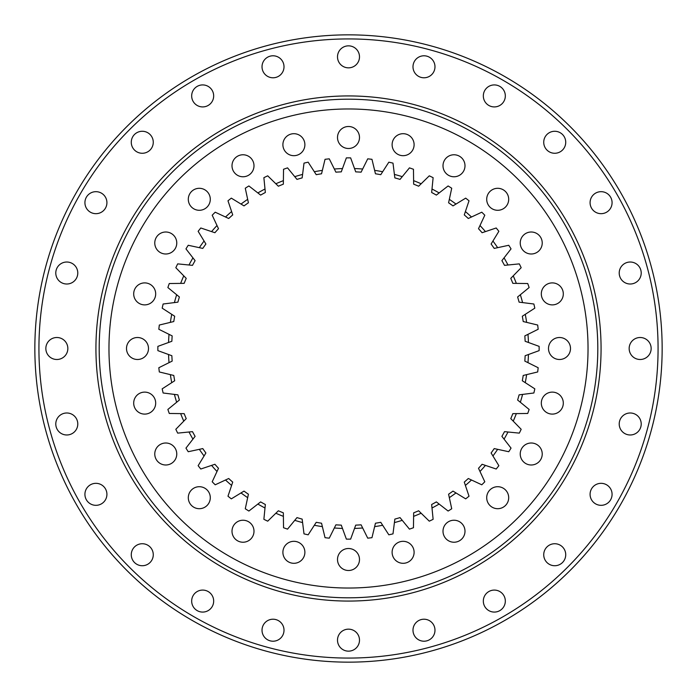<?xml version="1.0" encoding="UTF-8"?>
<svg xmlns="http://www.w3.org/2000/svg" width="697" height="697" viewBox="0 0 697 697"><rect width="100%" height="100%" fill="white"/><g stroke="black" fill="none" stroke-linecap="round" stroke-linejoin="round"><path stroke-width="1.05" d="M348.5 539.138A190.638 190.638 0 0 1 346.365 539.121L342.48 528.439A180.044 180.044 0 0 1 334.333 527.986L329.272 538.162A190.638 190.638 0 0 1 325.037 537.683L322.371 526.636A180.044 180.044 0 0 1 314.33 525.268L308.161 534.817A190.638 190.638 0 0 1 304.005 533.867L302.594 522.593A180.044 180.044 0 0 1 294.753 520.337L287.556 529.128A190.638 190.638 0 0 1 283.531 527.725L283.391 516.355A180.044 180.044 0 0 1 275.846 513.236L267.709 521.173A190.638 190.638 0 0 1 263.875 519.317L264.999 508.008A180.044 180.044 0 0 1 257.864 504.062L248.89 511.04A190.638 190.638 0 0 1 245.274 508.766L247.67 497.658A180.044 180.044 0 0 1 241.014 492.936L231.317 498.86A190.638 190.638 0 0 1 227.98 496.203L231.604 485.434A180.044 180.044 0 0 1 225.514 479.998L215.216 484.798A190.638 190.638 0 0 1 212.202 481.784L217.002 471.486A180.044 180.044 0 0 1 211.566 465.396L200.797 469.02A190.638 190.638 0 0 1 198.14 465.683L204.064 455.986A180.044 180.044 0 0 1 199.342 449.33L188.234 451.726A190.638 190.638 0 0 1 185.96 448.11L192.938 439.136A180.044 180.044 0 0 1 188.992 432.001L177.683 433.125A190.638 190.638 0 0 1 175.827 429.291L183.764 421.154A180.044 180.044 0 0 1 180.645 413.609L169.275 413.469A190.638 190.638 0 0 1 167.872 409.444L176.663 402.247A180.044 180.044 0 0 1 174.407 394.406L163.133 392.995A190.638 190.638 0 0 1 162.183 388.839L171.732 382.67A180.044 180.044 0 0 1 170.364 374.629L159.317 371.963A190.638 190.638 0 0 1 158.838 367.728L169.014 362.667A180.044 180.044 0 0 1 168.561 354.52L157.879 350.635A190.638 190.638 0 0 1 157.879 346.365L168.561 342.48A180.044 180.044 0 0 1 169.014 334.333L158.838 329.272A190.638 190.638 0 0 1 159.317 325.037L170.364 322.371A180.044 180.044 0 0 1 171.732 314.33L162.183 308.161A190.638 190.638 0 0 1 163.133 304.005L174.407 302.594A180.044 180.044 0 0 1 176.663 294.753L167.872 287.556A190.638 190.638 0 0 1 169.275 283.531L180.645 283.391A180.044 180.044 0 0 1 183.764 275.846L175.827 267.709A190.638 190.638 0 0 1 177.683 263.875L188.992 264.999A180.044 180.044 0 0 1 192.938 257.864L185.96 248.89A190.638 190.638 0 0 1 188.234 245.274L199.342 247.67A180.044 180.044 0 0 1 204.064 241.014L198.14 231.317A190.638 190.638 0 0 1 200.797 227.98L211.566 231.604A180.044 180.044 0 0 1 217.002 225.514L212.202 215.216A190.638 190.638 0 0 1 215.216 212.202L225.514 217.002A180.044 180.044 0 0 1 231.604 211.566L227.98 200.797A190.638 190.638 0 0 1 231.317 198.14L241.014 204.064A180.044 180.044 0 0 1 247.67 199.342L245.274 188.234A190.638 190.638 0 0 1 248.89 185.96L257.864 192.938A180.044 180.044 0 0 1 264.999 188.992L263.875 177.683A190.638 190.638 0 0 1 267.709 175.827L275.846 183.764A180.044 180.044 0 0 1 283.391 180.645L283.531 169.275A190.638 190.638 0 0 1 287.556 167.872L294.753 176.663A180.044 180.044 0 0 1 302.594 174.407L304.005 163.133A190.638 190.638 0 0 1 308.161 162.183L314.33 171.732A180.044 180.044 0 0 1 322.371 170.364L325.037 159.317A190.638 190.638 0 0 1 329.272 158.838L334.333 169.014A180.044 180.044 0 0 1 342.48 168.561L346.365 157.879A190.638 190.638 0 0 1 350.635 157.879L354.52 168.561A180.044 180.044 0 0 1 362.667 169.014L367.728 158.838A190.638 190.638 0 0 1 371.963 159.317L374.629 170.364A180.044 180.044 0 0 1 382.67 171.732L388.839 162.183A190.638 190.638 0 0 1 392.995 163.133L394.406 174.407A180.044 180.044 0 0 1 402.247 176.663L409.444 167.872A190.638 190.638 0 0 1 413.469 169.275L413.609 180.645A180.044 180.044 0 0 1 421.154 183.764L429.291 175.827A190.638 190.638 0 0 1 433.125 177.683L432.001 188.992A180.044 180.044 0 0 1 439.136 192.938L448.11 185.96A190.638 190.638 0 0 1 451.726 188.234L449.33 199.342A180.044 180.044 0 0 1 455.986 204.064L465.683 198.14A190.638 190.638 0 0 1 469.02 200.797L465.396 211.566A180.044 180.044 0 0 1 471.486 217.002L481.784 212.202A190.638 190.638 0 0 1 484.798 215.216L479.998 225.514A180.044 180.044 0 0 1 485.434 231.604L496.203 227.98A190.638 190.638 0 0 1 498.86 231.317L492.936 241.014A180.044 180.044 0 0 1 497.658 247.67L508.766 245.274A190.638 190.638 0 0 1 511.04 248.89L504.062 257.864A180.044 180.044 0 0 1 508.008 264.999L519.317 263.875A190.638 190.638 0 0 1 521.173 267.709L513.236 275.846A180.044 180.044 0 0 1 516.355 283.391L527.725 283.531A190.638 190.638 0 0 1 529.128 287.556L520.337 294.753A180.044 180.044 0 0 1 522.593 302.594L533.867 304.005A190.638 190.638 0 0 1 534.817 308.161L525.268 314.33A180.044 180.044 0 0 1 526.636 322.371L537.683 325.037A190.638 190.638 0 0 1 538.162 329.272L527.986 334.333A180.044 180.044 0 0 1 528.439 342.48L539.121 346.365A190.638 190.638 0 0 1 539.121 350.635L528.439 354.52A180.044 180.044 0 0 1 527.986 362.667L538.162 367.728A190.638 190.638 0 0 1 537.683 371.963L526.636 374.629A180.044 180.044 0 0 1 525.268 382.67L534.817 388.839A190.638 190.638 0 0 1 533.867 392.995L522.593 394.406A180.044 180.044 0 0 1 520.337 402.247L529.128 409.444A190.638 190.638 0 0 1 527.725 413.469L516.355 413.609A180.044 180.044 0 0 1 513.236 421.154L521.173 429.291A190.638 190.638 0 0 1 519.317 433.125L508.008 432.001A180.044 180.044 0 0 1 504.062 439.136L511.04 448.11A190.638 190.638 0 0 1 508.766 451.726L497.658 449.33A180.044 180.044 0 0 1 492.936 455.986L498.86 465.683A190.638 190.638 0 0 1 496.203 469.02L485.434 465.396A180.044 180.044 0 0 1 479.998 471.486L484.798 481.784A190.638 190.638 0 0 1 481.784 484.798L471.486 479.998A180.044 180.044 0 0 1 465.396 485.434L469.02 496.203A190.638 190.638 0 0 1 465.683 498.86L455.986 492.936A180.044 180.044 0 0 1 449.33 497.658L451.726 508.766A190.638 190.638 0 0 1 448.11 511.04L439.136 504.062A180.044 180.044 0 0 1 432.001 508.008L433.125 519.317A190.638 190.638 0 0 1 429.291 521.173L421.154 513.236A180.044 180.044 0 0 1 413.609 516.355L413.469 527.725A190.638 190.638 0 0 1 409.444 529.128L402.247 520.337A180.044 180.044 0 0 1 394.406 522.593L392.995 533.867A190.638 190.638 0 0 1 388.839 534.817L382.67 525.268A180.044 180.044 0 0 1 374.629 526.636L371.963 537.683A190.638 190.638 0 0 1 367.728 538.162L362.667 527.986A180.044 180.044 0 0 1 354.52 528.439L350.635 539.121A190.638 190.638 0 0 1 348.5 539.138M454 520.232A10.995 10.995 0 0 1 464.995 531.236A10.995 10.995 0 0 1 454 542.231A10.995 10.995 0 0 1 443.004 531.236A10.995 10.995 0 0 1 454 520.232M497.702 486.706A10.995 10.995 0 0 1 508.697 497.702A10.995 10.995 0 0 1 497.702 508.697A10.995 10.995 0 0 1 486.706 497.702A10.995 10.995 0 0 1 497.702 486.706M531.236 443.004A10.995 10.995 0 0 1 542.231 454A10.995 10.995 0 0 1 531.236 464.995A10.995 10.995 0 0 1 520.232 454A10.995 10.995 0 0 1 531.236 443.004M552.312 392.115A10.995 10.995 0 0 1 563.307 403.11A10.995 10.995 0 0 1 552.312 414.105A10.995 10.995 0 0 1 541.316 403.11A10.995 10.995 0 0 1 552.312 392.115M559.499 337.505A10.995 10.995 0 0 1 570.503 348.5A10.995 10.995 0 0 1 559.499 359.495A10.995 10.995 0 0 1 548.504 348.5A10.995 10.995 0 0 1 559.499 337.505M552.312 282.895A10.995 10.995 0 0 1 563.307 293.89A10.995 10.995 0 0 1 552.312 304.885A10.995 10.995 0 0 1 541.316 293.89A10.995 10.995 0 0 1 552.312 282.895M531.236 232.005A10.995 10.995 0 0 1 542.231 243A10.995 10.995 0 0 1 531.236 253.996A10.995 10.995 0 0 1 520.232 243A10.995 10.995 0 0 1 531.236 232.005M497.702 188.303A10.995 10.995 0 0 1 508.697 199.298A10.995 10.995 0 0 1 497.702 210.294A10.995 10.995 0 0 1 486.706 199.298A10.995 10.995 0 0 1 497.702 188.303M454 154.769A10.995 10.995 0 0 1 464.995 165.764A10.995 10.995 0 0 1 454 176.768A10.995 10.995 0 0 1 443.004 165.764A10.995 10.995 0 0 1 454 154.769M403.11 133.693A10.995 10.995 0 0 1 414.105 144.688A10.995 10.995 0 0 1 403.11 155.684A10.995 10.995 0 0 1 392.115 144.688A10.995 10.995 0 0 1 403.11 133.693M348.5 126.497A10.995 10.995 0 0 1 359.495 137.501A10.995 10.995 0 0 1 348.5 148.496A10.995 10.995 0 0 1 337.505 137.501A10.995 10.995 0 0 1 348.5 126.497M293.89 133.693A10.995 10.995 0 0 1 304.885 144.688A10.995 10.995 0 0 1 293.89 155.684A10.995 10.995 0 0 1 282.895 144.688A10.995 10.995 0 0 1 293.89 133.693M243 154.769A10.995 10.995 0 0 1 253.996 165.764A10.995 10.995 0 0 1 243 176.768A10.995 10.995 0 0 1 232.005 165.764A10.995 10.995 0 0 1 243 154.769M199.298 188.303A10.995 10.995 0 0 1 210.294 199.298A10.995 10.995 0 0 1 199.298 210.294A10.995 10.995 0 0 1 188.303 199.298A10.995 10.995 0 0 1 199.298 188.303M165.764 232.005A10.995 10.995 0 0 1 176.768 243A10.995 10.995 0 0 1 165.764 253.996A10.995 10.995 0 0 1 154.769 243A10.995 10.995 0 0 1 165.764 232.005M144.688 282.895A10.995 10.995 0 0 1 155.684 293.89A10.995 10.995 0 0 1 144.688 304.885A10.995 10.995 0 0 1 133.693 293.89A10.995 10.995 0 0 1 144.688 282.895M137.501 337.505A10.995 10.995 0 0 1 148.496 348.5A10.995 10.995 0 0 1 137.501 359.495A10.995 10.995 0 0 1 126.497 348.5A10.995 10.995 0 0 1 137.501 337.505M144.688 392.115A10.995 10.995 0 0 1 155.684 403.11A10.995 10.995 0 0 1 144.688 414.105A10.995 10.995 0 0 1 133.693 403.11A10.995 10.995 0 0 1 144.688 392.115M165.764 443.004A10.995 10.995 0 0 1 176.768 454A10.995 10.995 0 0 1 165.764 464.995A10.995 10.995 0 0 1 154.769 454A10.995 10.995 0 0 1 165.764 443.004M199.298 486.706A10.995 10.995 0 0 1 210.294 497.702A10.995 10.995 0 0 1 199.298 508.697A10.995 10.995 0 0 1 188.303 497.702A10.995 10.995 0 0 1 199.298 486.706M243 520.232A10.995 10.995 0 0 1 253.996 531.236A10.995 10.995 0 0 1 243 542.231A10.995 10.995 0 0 1 232.005 531.236A10.995 10.995 0 0 1 243 520.232M293.89 541.316A10.995 10.995 0 0 1 304.885 552.312A10.995 10.995 0 0 1 293.89 563.307A10.995 10.995 0 0 1 282.895 552.312A10.995 10.995 0 0 1 293.89 541.316M403.11 541.316A10.995 10.995 0 0 1 414.105 552.312A10.995 10.995 0 0 1 403.11 563.307A10.995 10.995 0 0 1 392.115 552.312A10.995 10.995 0 0 1 403.11 541.316M348.5 548.504A10.995 10.995 0 0 1 359.495 559.499A10.995 10.995 0 0 1 348.5 570.503A10.995 10.995 0 0 1 337.505 559.499A10.995 10.995 0 0 1 348.5 548.504M168.561 354.52L171.863 355.723A176.785 176.785 0 0 0 172.168 361.098L169.014 362.667M170.364 374.629L173.78 375.456A176.785 176.785 0 0 0 174.686 380.762L171.732 382.67M174.407 394.406L177.901 394.85A176.785 176.785 0 0 0 179.39 400.026L176.663 402.247M180.645 413.609L184.165 413.652A176.785 176.785 0 0 0 186.221 418.636L183.764 421.154M188.992 432.001L192.485 431.643A176.785 176.785 0 0 0 195.099 436.366L192.938 439.136M199.342 449.33L202.783 448.589A176.785 176.785 0 0 0 205.894 452.989L204.064 455.986M211.566 465.396L214.903 464.28A176.785 176.785 0 0 0 218.492 468.297L217.002 471.486M241.014 492.936L244.011 491.106A176.785 176.785 0 0 0 248.411 494.217L247.67 497.658M225.514 479.998L228.703 478.508A176.785 176.785 0 0 0 232.72 482.097L231.604 485.434M257.864 504.062L260.634 501.901A176.785 176.785 0 0 0 265.357 504.515L264.999 508.008M275.846 513.236L278.364 510.779A176.785 176.785 0 0 0 283.348 512.835L283.391 516.355M294.753 520.337L296.974 517.61A176.785 176.785 0 0 0 302.149 519.099L302.594 522.593M314.33 525.268L316.238 522.314A176.785 176.785 0 0 0 321.544 523.22L322.371 526.636M342.48 168.561L341.277 171.863A176.785 176.785 0 0 0 335.902 172.168L334.333 169.014M322.371 170.364L321.544 173.78A176.785 176.785 0 0 0 316.238 174.686L314.33 171.732M302.594 174.407L302.149 177.901A176.785 176.785 0 0 0 296.974 179.39L294.753 176.663M283.391 180.645L283.348 184.165A176.785 176.785 0 0 0 278.364 186.221L275.846 183.764M264.999 188.992L265.357 192.485A176.785 176.785 0 0 0 260.634 195.099L257.864 192.938M247.67 199.342L248.411 202.783A176.785 176.785 0 0 0 244.011 205.894L241.014 204.064M231.604 211.566L232.72 214.903A176.785 176.785 0 0 0 228.703 218.492L225.514 217.002M204.064 241.014L205.894 244.011A176.785 176.785 0 0 0 202.783 248.411L199.342 247.67M217.002 225.514L218.492 228.703A176.785 176.785 0 0 0 214.903 232.72L211.566 231.604M192.938 257.864L195.099 260.634A176.785 176.785 0 0 0 192.485 265.357L188.992 264.999M183.764 275.846L186.221 278.364A176.785 176.785 0 0 0 184.165 283.348L180.645 283.391M176.663 294.753L179.39 296.974A176.785 176.785 0 0 0 177.901 302.149L174.407 302.594M171.732 314.33L174.686 316.238A176.785 176.785 0 0 0 173.78 321.544L170.364 322.371M169.014 334.333L172.168 335.902A176.785 176.785 0 0 0 171.863 341.277L168.561 342.48M526.636 322.371L523.22 321.544A176.785 176.785 0 0 0 522.314 316.238L525.268 314.33M522.593 302.594L519.099 302.149A176.785 176.785 0 0 0 517.61 296.974L520.337 294.753M516.355 283.391L512.835 283.348A176.785 176.785 0 0 0 510.779 278.364L513.236 275.846M508.008 264.999L504.515 265.357A176.785 176.785 0 0 0 501.901 260.634L504.062 257.864M471.486 217.002L468.297 218.492A176.785 176.785 0 0 0 464.28 214.903L465.396 211.566M485.434 231.604L482.097 232.72A176.785 176.785 0 0 0 478.508 228.703L479.998 225.514M497.658 247.67L494.217 248.411A176.785 176.785 0 0 0 491.106 244.011L492.936 241.014M455.986 204.064L452.989 205.894A176.785 176.785 0 0 0 448.589 202.783L449.33 199.342M439.136 192.938L436.366 195.099A176.785 176.785 0 0 0 431.643 192.485L432.001 188.992M421.154 183.764L418.636 186.221A176.785 176.785 0 0 0 413.652 184.165L413.609 180.645M402.247 176.663L400.026 179.39A176.785 176.785 0 0 0 394.85 177.901L394.406 174.407M382.67 171.732L380.762 174.686A176.785 176.785 0 0 0 375.456 173.78L374.629 170.364M362.667 169.014L361.098 172.168A176.785 176.785 0 0 0 355.723 171.863L354.52 168.561M374.629 526.636L375.456 523.22A176.785 176.785 0 0 0 380.762 522.314L382.67 525.268M394.406 522.593L394.85 519.099A176.785 176.785 0 0 0 400.026 517.61L402.247 520.337M413.609 516.355L413.652 512.835A176.785 176.785 0 0 0 418.636 510.779L421.154 513.236M432.001 508.008L431.643 504.515A176.785 176.785 0 0 0 436.366 501.901L439.136 504.062M479.998 471.486L478.508 468.297A176.785 176.785 0 0 0 482.097 464.28L485.434 465.396M465.396 485.434L464.28 482.097A176.785 176.785 0 0 0 468.297 478.508L471.486 479.998M449.33 497.658L448.589 494.217A176.785 176.785 0 0 0 452.989 491.106L455.986 492.936M492.936 455.986L491.106 452.989A176.785 176.785 0 0 0 494.217 448.589L497.658 449.33M504.062 439.136L501.901 436.366A176.785 176.785 0 0 0 504.515 431.643L508.008 432.001M513.236 421.154L510.779 418.636A176.785 176.785 0 0 0 512.835 413.652L516.355 413.609M520.337 402.247L517.61 400.026A176.785 176.785 0 0 0 519.099 394.85L522.593 394.406M525.268 382.67L522.314 380.762A176.785 176.785 0 0 0 523.22 375.456L526.636 374.629M527.986 362.667L524.832 361.098A176.785 176.785 0 0 0 525.137 355.723L528.439 354.52M528.439 342.48L525.137 341.277A176.785 176.785 0 0 0 524.832 335.902L527.986 334.333M334.333 527.986L335.902 524.832A176.785 176.785 0 0 0 341.277 525.137L342.48 528.439M354.52 528.439L355.723 525.137A176.785 176.785 0 0 0 361.098 524.832L362.667 527.986M386.931 37.211L384.213 36.889M310.069 659.789L312.787 660.111M494.33 590.08A10.995 10.995 0 0 1 505.325 601.075A10.995 10.995 0 0 1 494.33 612.079A10.995 10.995 0 0 1 483.326 601.075A10.995 10.995 0 0 1 494.33 590.08M543.73 554.734A10.995 10.995 0 0 1 554.734 543.73A10.995 10.995 0 0 1 565.729 554.734A10.995 10.995 0 0 1 554.734 565.729A10.995 10.995 0 0 1 543.73 554.734M590.08 494.33A10.995 10.995 0 0 1 601.075 483.326A10.995 10.995 0 0 1 612.079 494.33A10.995 10.995 0 0 1 601.075 505.325A10.995 10.995 0 0 1 590.08 494.33M619.215 423.985A10.995 10.995 0 0 1 630.219 412.99A10.995 10.995 0 0 1 641.214 423.985A10.995 10.995 0 0 1 630.219 434.98A10.995 10.995 0 0 1 619.215 423.985M629.156 348.5A10.995 10.995 0 0 1 640.151 337.505A10.995 10.995 0 0 1 651.155 348.5A10.995 10.995 0 0 1 640.151 359.495A10.995 10.995 0 0 1 629.156 348.5M619.215 273.015A10.995 10.995 0 0 1 630.219 262.02A10.995 10.995 0 0 1 641.214 273.015A10.995 10.995 0 0 1 630.219 284.01A10.995 10.995 0 0 1 619.215 273.015M590.08 202.67A10.995 10.995 0 0 1 601.075 191.675A10.995 10.995 0 0 1 612.079 202.67A10.995 10.995 0 0 1 601.075 213.674A10.995 10.995 0 0 1 590.08 202.67M554.734 131.271A10.995 10.995 0 0 1 565.729 142.266A10.995 10.995 0 0 1 554.734 153.27A10.995 10.995 0 0 1 543.73 142.266A10.995 10.995 0 0 1 554.734 131.271M494.33 84.921A10.995 10.995 0 0 1 505.325 95.925A10.995 10.995 0 0 1 494.33 106.92A10.995 10.995 0 0 1 483.326 95.925A10.995 10.995 0 0 1 494.33 84.921M423.985 55.786A10.995 10.995 0 0 1 434.98 66.781A10.995 10.995 0 0 1 423.985 77.785A10.995 10.995 0 0 1 412.99 66.781A10.995 10.995 0 0 1 423.985 55.786M348.5 45.845A10.995 10.995 0 0 1 359.495 56.849A10.995 10.995 0 0 1 348.5 67.844A10.995 10.995 0 0 1 337.505 56.849A10.995 10.995 0 0 1 348.5 45.845M273.015 55.786A10.995 10.995 0 0 1 284.01 66.781A10.995 10.995 0 0 1 273.015 77.785A10.995 10.995 0 0 1 262.02 66.781A10.995 10.995 0 0 1 273.015 55.786M202.67 84.921A10.995 10.995 0 0 1 213.674 95.925A10.995 10.995 0 0 1 202.67 106.92A10.995 10.995 0 0 1 191.675 95.925A10.995 10.995 0 0 1 202.67 84.921M131.271 142.266A10.995 10.995 0 0 1 142.266 131.271A10.995 10.995 0 0 1 153.27 142.266A10.995 10.995 0 0 1 142.266 153.27A10.995 10.995 0 0 1 131.271 142.266M84.921 202.67A10.995 10.995 0 0 1 95.925 191.675A10.995 10.995 0 0 1 106.92 202.67A10.995 10.995 0 0 1 95.925 213.674A10.995 10.995 0 0 1 84.921 202.67M55.786 273.015A10.995 10.995 0 0 1 66.781 262.02A10.995 10.995 0 0 1 77.785 273.015A10.995 10.995 0 0 1 66.781 284.01A10.995 10.995 0 0 1 55.786 273.015M45.845 348.5A10.995 10.995 0 0 1 56.849 337.505A10.995 10.995 0 0 1 67.844 348.5A10.995 10.995 0 0 1 56.849 359.495A10.995 10.995 0 0 1 45.845 348.5M55.786 423.985A10.995 10.995 0 0 1 66.781 412.99A10.995 10.995 0 0 1 77.785 423.985A10.995 10.995 0 0 1 66.781 434.98A10.995 10.995 0 0 1 55.786 423.985M84.921 494.33A10.995 10.995 0 0 1 95.925 483.326A10.995 10.995 0 0 1 106.92 494.33A10.995 10.995 0 0 1 95.925 505.325A10.995 10.995 0 0 1 84.921 494.33M142.266 543.73A10.995 10.995 0 0 1 153.27 554.734A10.995 10.995 0 0 1 142.266 565.729A10.995 10.995 0 0 1 131.271 554.734A10.995 10.995 0 0 1 142.266 543.73M202.67 590.08A10.995 10.995 0 0 1 213.674 601.075A10.995 10.995 0 0 1 202.67 612.079A10.995 10.995 0 0 1 191.675 601.075A10.995 10.995 0 0 1 202.67 590.08M273.015 619.215A10.995 10.995 0 0 1 284.01 630.219A10.995 10.995 0 0 1 273.015 641.214A10.995 10.995 0 0 1 262.02 630.219A10.995 10.995 0 0 1 273.015 619.215M423.985 619.215A10.995 10.995 0 0 1 434.98 630.219A10.995 10.995 0 0 1 423.985 641.214A10.995 10.995 0 0 1 412.99 630.219A10.995 10.995 0 0 1 423.985 619.215M348.5 629.156A10.995 10.995 0 0 1 359.495 640.151A10.995 10.995 0 0 1 348.5 651.155A10.995 10.995 0 0 1 337.505 640.151A10.995 10.995 0 0 1 348.5 629.156M348.5 38.927A309.573 309.573 0 0 0 38.927 348.5A309.573 309.573 0 0 0 348.5 658.073A309.573 309.573 0 0 0 658.073 348.5A309.573 309.573 0 0 0 348.5 38.927M348.5 95.933A252.567 252.567 0 0 1 601.067 348.5A252.567 252.567 0 0 1 348.5 601.067A252.567 252.567 0 0 1 95.933 348.5A252.567 252.567 0 0 1 348.5 95.933M348.5 34.85A313.65 313.65 0 0 0 34.85 348.5A313.65 313.65 0 0 0 348.5 662.15A313.65 313.65 0 0 0 662.15 348.5A313.65 313.65 0 0 0 348.5 34.85M108.967 348.5A239.533 239.533 0 0 0 348.5 588.033A239.533 239.533 0 0 0 588.033 348.5A239.533 239.533 0 0 0 348.5 108.967A239.533 239.533 0 0 0 108.967 348.5M597.808 348.5A249.308 249.308 0 0 0 348.5 99.192A249.308 249.308 0 0 0 99.192 348.5A249.308 249.308 0 0 0 348.5 597.808A249.308 249.308 0 0 0 597.808 348.5"/></g></svg>
